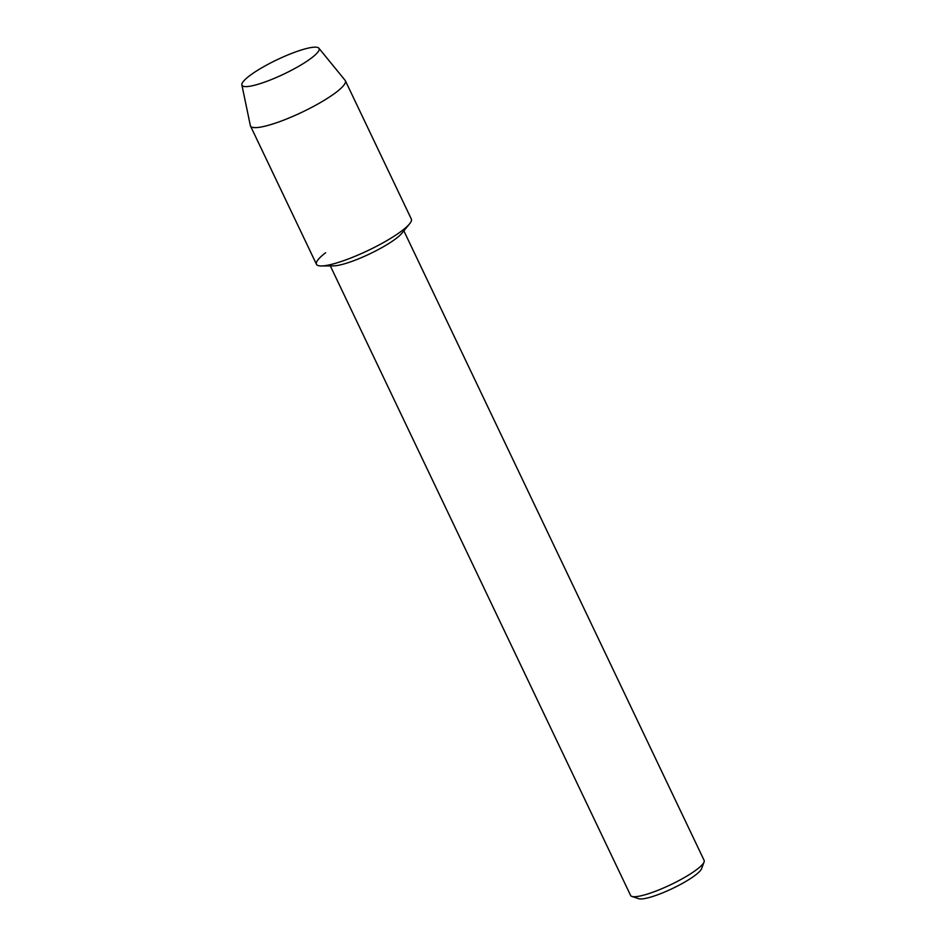 <?xml version="1.0" encoding="UTF-8"?>
<svg xmlns="http://www.w3.org/2000/svg" width="946" height="946" viewBox="0 0 946 946"><rect width="100%" height="100%" fill="white"/><g stroke="black" fill="none" stroke-linecap="round" stroke-linejoin="round"><path stroke-width="1.42" d="M251.837 74.119A42.7 7.923 -25.5 0 0 247.072 86.571A42.7 7.923 -25.5 0 0 309.212 59.645A42.7 7.923 -25.5 0 0 316.875 53.272A42.7 7.923 -25.5 0 0 300.509 50.256A42.7 7.923 -25.5 0 0 251.837 74.119A42.7 7.923 -25.5 0 0 241.869 84.927A42.7 7.923 -25.5 0 0 247.072 86.571A42.7 7.923 -25.5 0 0 309.212 59.645A42.7 7.923 -25.5 0 0 316.875 53.272A42.7 7.923 -25.5 0 0 318.873 48.199A42.7 7.923 -25.5 0 0 291.995 53.283A42.7 7.923 -25.5 0 0 251.837 74.119M325.637 252.748A52.55 9.756 -25.5 0 0 321.344 265.956L333.477 265.873A40.725 7.568 -25.5 0 0 393.832 240.154A40.725 7.568 -25.5 0 0 401.837 233.272L409.547 223.883A52.55 9.756 -25.5 0 1 399.212 232.763A52.55 9.756 -25.5 0 0 411.333 219.046L345.361 80.729A52.55 9.756 -25.5 0 0 345.124 80.351L318.873 48.199M321.344 265.956A52.55 9.756 -25.5 0 0 399.212 232.763A52.55 9.756 -25.5 0 1 348.755 258.802A52.55 9.756 -25.5 0 1 316.461 264.301L250.489 125.984A52.55 9.756 -25.5 0 0 282.783 120.485A52.55 9.756 -25.5 0 0 333.229 94.446A52.55 9.756 -25.5 0 0 345.361 80.729M330.32 265.897L630.604 895.448A40.725 7.568 -25.5 0 0 631.881 896.43A40.725 7.568 -25.5 0 0 659.007 889.867A40.725 7.568 -25.5 0 0 694.731 871.018A40.725 7.568 -25.5 0 0 704.084 861.983A40.725 7.568 -25.5 0 0 704.131 860.387L403.847 230.824M631.881 896.43L638.68 898.7A35.475 6.587 -25.5 0 0 662.306 892.989A35.475 6.587 -25.5 0 0 693.43 876.564A35.475 6.587 -25.5 0 0 701.565 868.7L704.084 861.983M241.869 84.927L250.347 125.558A52.55 9.756 -25.5 0 0 250.489 125.984"/></g></svg>
